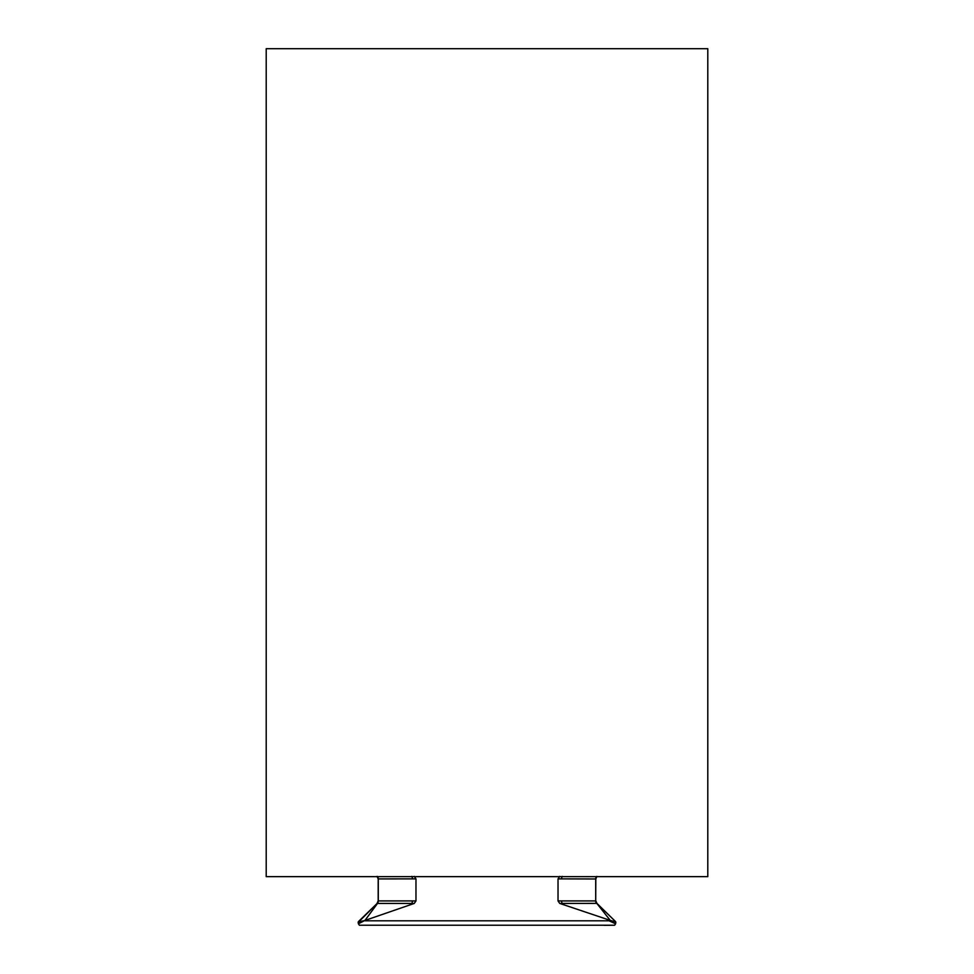 <?xml version="1.0" encoding="UTF-8"?>
<svg xmlns="http://www.w3.org/2000/svg" width="974" height="974" viewBox="0 0 974 974"><rect width="100%" height="100%" fill="white"/><g stroke="black" fill="none" stroke-linecap="round" stroke-linejoin="round"><path stroke-width="1.46" d="M266.206 48.7L266.206 876.649L707.794 876.649L707.794 48.7L266.206 48.7M561.304 900.926L558.029 900.926L559.733 903.422L610.223 920.381L596.818 903.385L562.181 903.422L561.304 900.926L595.711 900.926L595.82 878.974L561.304 878.877L562.181 876.381M596.818 903.385L595.82 900.816L596.818 903.385L615.276 921.307L615.592 923.802L615.836 922.402M377.206 876.417L378.192 878.913L415.971 878.877L414.267 876.381M415.971 878.877L415.971 900.926L378.289 900.926L377.535 903.422L364.933 920.454L358.164 922.001L368.489 912.078M364.933 920.807L609.067 920.807L615.592 923.802L614.631 925.227L359.369 925.227L358.408 923.802L364.933 920.454L414.267 903.422L415.971 900.926M558.029 900.926L558.029 878.877L561.304 878.877M559.733 876.381L558.029 878.877M604.257 925.227L614.631 925.227L604.221 925.3M610.223 920.381L615.836 922.001M414.267 903.422L377.535 903.422A3.531 2.581 -90 0 0 378.289 900.926L378.289 878.877A3.531 2.581 90 0 0 377.717 876.649M378.18 900.889L377.084 903.385L378.18 900.816L378.18 878.974L378.18 900.926L377.145 903.422L358.395 922.183L358.408 923.802L358.164 922.439M358.785 921.854L358.164 922.402M358.724 921.307L377.182 903.385M378.192 878.913L377.096 876.417M596.904 876.417L595.82 878.974M596.794 876.417L595.735 878.913M378.204 879.011L378.204 900.926L377.206 903.422M615.239 921.27L596.952 903.409L595.82 900.816M596.465 903.422A3.531 2.581 -90 0 1 595.711 900.926L595.711 878.877A3.531 2.581 -90 0 1 596.283 876.649M562.181 903.422L559.733 903.422M412.696 878.877L411.819 876.381M411.819 903.422L412.696 900.926M377.06 876.405L378.18 878.974L377.06 876.405"/></g></svg>
